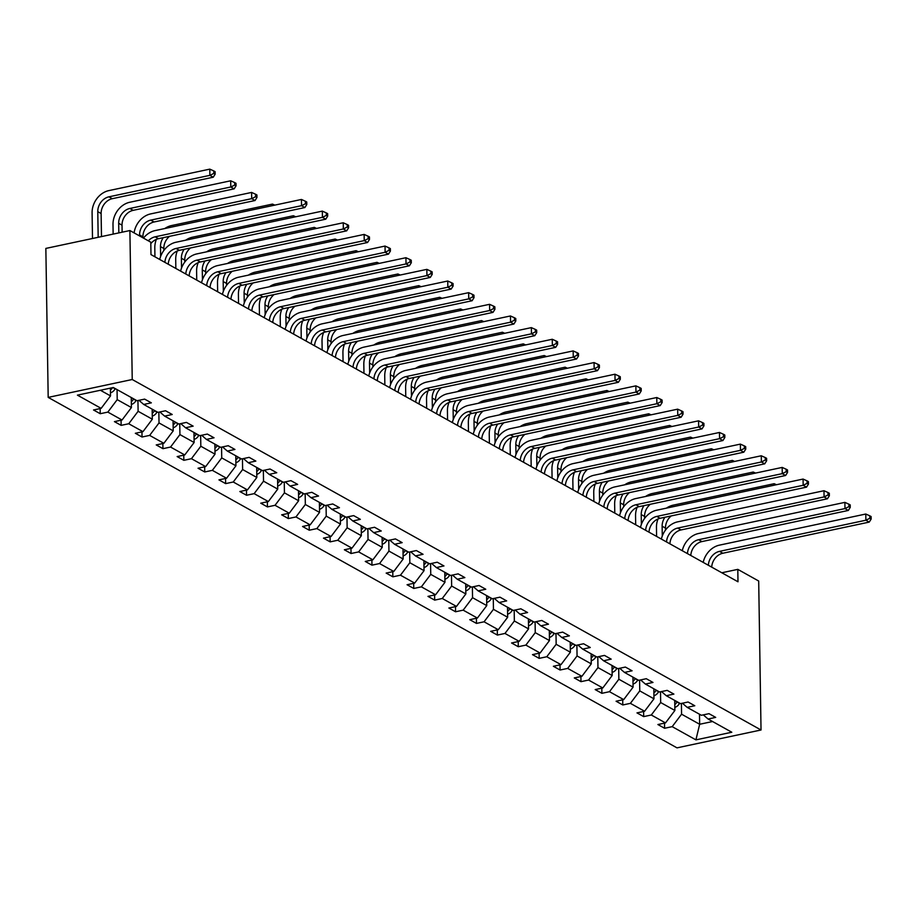 <?xml version="1.0" encoding="UTF-8"?>
<svg xmlns="http://www.w3.org/2000/svg" width="917" height="917" viewBox="0 0 917 917"><rect width="100%" height="100%" fill="white"/><g stroke="black" fill="none" stroke-linecap="round" stroke-linejoin="round"><path stroke-width="1.38" d="M48.188 397.393L676.998 747.859L761.03 729.989L132.231 379.512L48.188 397.393L45.85 248.415L129.893 230.545L132.231 379.512M681.4 703.431L681.572 714.194L699.66 724.27L695.911 739.87L672.195 726.654L664.584 728.27L664.504 723.123M699.499 714.228L699.66 724.27L712.589 721.519M681.572 714.194L672.195 726.654M660.504 691.785L660.676 702.537L674.878 710.457L665.501 722.917L657.89 724.533L664.584 728.27M665.501 722.917L651.299 714.996L643.688 716.613L643.608 711.477M639.596 680.139L639.768 690.891L653.97 698.811L644.594 711.26L636.983 712.887L643.688 716.613M644.594 711.26L630.392 703.35L622.781 704.967L622.7 699.82M618.7 668.482L618.86 679.245L633.074 687.154L623.698 699.614L616.086 701.23L622.781 704.967M623.698 699.614L609.496 691.693L601.884 693.321L601.804 688.174M597.792 656.836L597.964 667.587L612.166 675.508L602.79 687.968L595.179 689.584L601.884 693.321M602.79 687.968L588.588 680.047L580.977 681.663L580.897 676.528M576.896 645.178L577.057 655.942L591.27 663.862L581.894 676.31L574.283 677.938L580.977 681.663M581.894 676.31L567.692 668.401L560.081 670.018L560 664.871M555.989 633.532L556.16 644.296L570.363 652.205L560.986 664.665L553.375 666.281L560.081 670.018M560.986 664.665L546.784 656.744L539.173 658.372L539.093 653.225M535.092 621.886L535.253 632.638L549.455 640.559L540.09 653.019L532.479 654.635L539.173 658.372M540.09 653.019L525.877 645.098L518.277 646.714L518.197 641.579M514.185 610.229L514.357 620.992L528.559 628.902L519.182 641.361L511.571 642.977L518.277 646.714M519.182 641.361L504.98 633.452L497.369 635.068L497.289 629.922M493.289 598.583L493.449 609.335L507.651 617.256L498.275 629.715L490.675 631.332L497.369 635.068M498.275 629.715L484.073 621.795L476.473 623.411L476.393 618.276M472.381 586.937L472.553 597.689L486.755 605.61L477.379 618.058L469.768 619.686L476.473 623.411M477.379 618.058L463.177 610.149L455.566 611.765L455.485 606.618M451.485 575.28L451.645 586.043L465.847 593.952L456.471 606.412L448.872 608.028L455.566 611.765M456.471 606.412L442.269 598.492L434.669 600.119L434.589 594.973M430.577 563.634L430.749 574.386L444.951 582.306L435.575 594.766L427.964 596.382L434.669 600.119M435.575 594.766L421.373 586.846L413.762 588.462L413.682 583.327M409.681 551.977L409.842 562.74L424.044 570.661L414.667 583.109L407.068 584.737L413.762 588.462M414.667 583.109L400.465 575.2L392.866 576.816L392.774 571.669M388.774 540.331L388.946 551.094L403.148 559.003L393.771 571.463L386.16 573.079L392.866 576.816M393.771 571.463L379.569 563.542L371.958 565.17L371.878 560.023M367.866 528.685L368.038 539.437L382.24 547.357L372.864 559.817L365.264 561.433L371.958 565.17M372.864 559.817L358.662 551.896L351.051 553.513L350.97 548.377M346.97 517.028L347.142 527.791L361.344 535.7L351.968 548.16L344.356 549.776L351.051 553.513M351.968 548.16L337.765 540.251L330.154 541.867L330.074 536.72M326.062 505.382L326.234 516.133L340.436 524.054L331.06 536.514L323.46 538.13L330.154 541.867M331.06 536.514L316.858 528.593L309.247 530.209L309.167 525.074M305.166 493.736L305.338 504.488L319.54 512.408L310.164 524.856L302.553 526.484L309.247 530.209M310.164 524.856L295.962 516.947L288.351 518.563L288.27 513.417M284.259 482.078L284.43 492.842L298.633 500.751L289.256 513.211L281.645 514.827L288.351 518.563M289.256 513.211L275.054 505.29L267.443 506.918L267.363 501.771M263.362 470.432L263.534 481.184L277.736 489.105L268.36 501.565L260.749 503.181L267.443 506.918M268.36 501.565L254.158 493.644L246.547 495.26L246.467 490.125M242.455 458.775L242.627 469.538L256.829 477.459L247.452 489.907L239.841 491.535L246.547 495.26M247.452 489.907L233.25 481.998L225.639 483.614L225.559 478.468M221.559 447.129L221.731 457.892L235.933 465.802L226.556 478.261L218.945 479.878L225.639 483.614M226.556 478.261L212.354 470.341L204.743 471.968L204.663 466.822M200.651 435.483L200.823 446.235L215.025 454.156L205.649 466.615L198.038 468.232L204.743 471.968M205.649 466.615L191.447 458.695L183.836 460.311L183.755 455.176M179.755 423.826L179.927 434.589L194.129 442.498L184.753 454.958L177.141 456.574L183.836 460.311M184.753 454.958L170.551 447.049L162.939 448.665L162.859 443.519M158.847 412.18L159.019 422.932L173.221 430.852L163.845 443.312L156.234 444.928L162.939 448.665M163.845 443.312L149.643 435.392L142.032 437.008L141.952 431.873M137.951 400.534L138.112 411.286L152.325 419.207L142.949 431.666L135.338 433.282L142.032 437.008M142.949 431.666L128.747 423.746L121.136 425.362L121.055 420.227M117.055 389.599L117.216 399.64L131.418 407.549L122.041 420.009L114.43 421.625L121.136 425.362M122.041 420.009L107.839 412.1L100.228 413.716L100.148 408.569M100.389 390.252L110.521 395.903L101.145 408.363L93.534 409.979L100.228 413.716M101.145 408.363L77.429 395.147L113.307 387.513L137.023 400.729L144.634 399.113L151.339 402.838L143.728 404.454L157.93 412.375L165.541 410.759L172.236 414.495L164.624 416.112L178.826 424.021L186.438 422.405L193.143 426.141L185.532 427.758L199.734 435.678L207.345 434.062L214.039 437.787L206.428 439.415L220.63 447.324L228.241 445.708L234.947 449.445L227.336 451.061L241.538 458.981L249.149 457.354L255.843 461.091L248.232 462.707L262.434 470.627L270.045 469.011L276.751 472.736L269.139 474.364L283.342 482.273L290.953 480.657L297.647 484.394L290.036 486.01L304.249 493.931L311.849 492.303L318.554 496.04L310.943 497.656L325.145 505.576L332.756 503.96L339.45 507.697L331.839 509.313L346.053 517.222L353.653 515.606L360.358 519.343L352.747 520.959L366.949 528.88L374.56 527.264L381.254 530.989L373.655 532.617L387.857 540.526L395.456 538.909L402.162 542.646L394.551 544.262L408.753 552.183L416.364 550.555L423.058 554.292L415.458 555.908L429.66 563.829L437.26 562.213L443.966 565.938L436.354 567.566L450.556 575.475L458.168 573.859L464.862 577.595L457.262 579.212L471.464 587.132L479.064 585.505L485.769 589.241L478.158 590.857L492.36 598.778L499.971 597.162L506.665 600.899L499.066 602.515L513.268 610.424L520.879 608.808L527.573 612.545L519.962 614.161L534.164 622.081L541.775 620.465L548.469 624.19L540.87 625.818L555.072 633.727L562.683 632.111L569.377 635.848L561.766 637.464L575.968 645.385L583.579 643.757L590.284 647.494L582.673 649.11L596.875 657.031L604.486 655.414L611.181 659.14L603.569 660.767L617.771 668.676L625.383 667.06L632.088 670.797L624.477 672.413L638.679 680.334L646.29 678.706L652.984 682.443L645.373 684.059L659.575 691.98L667.186 690.363L673.892 694.1L666.281 695.716L680.483 703.626L688.094 702.009L694.788 705.746L687.177 707.362L701.379 715.283L708.99 713.667L715.696 717.392L708.084 719.02L731.8 732.236L695.911 739.87M129.893 230.545L150.789 242.191L150.984 254.605L737.99 581.779L737.795 569.365L721.817 572.77M682.397 703.224L687.177 707.362M674.717 700.416L674.878 710.457M660.676 702.537L651.299 714.996M661.489 691.567L666.281 695.716M653.81 688.77L653.97 698.811M639.768 690.891L630.392 703.35M640.593 679.921L645.373 684.059M632.913 677.113L633.074 687.154M618.86 679.245L609.496 691.693M619.686 668.275L624.477 672.413M612.006 665.467L612.166 675.508M597.964 667.587L588.588 680.047M598.79 656.618L603.569 660.767M591.11 653.821L591.27 663.862M577.057 655.942L567.692 668.401M577.882 644.972L582.673 649.11M570.202 642.164L570.363 652.205M556.16 644.296L546.784 656.744M556.986 633.326L561.766 637.464M549.306 630.518L549.455 640.559M535.253 632.638L525.877 645.098M536.078 621.669L540.87 625.818M528.398 618.86L528.559 628.902M514.357 620.992L504.98 633.452M515.182 610.023L519.962 614.161M507.502 607.214L507.651 617.256M493.449 609.335L484.073 621.795M494.274 598.377L499.066 602.515M486.595 595.569L486.755 605.61M472.553 597.689L463.177 610.149M473.378 586.72L478.158 590.857M465.698 583.911L465.847 593.952M451.645 586.043L442.269 598.492M452.471 575.074L457.262 579.212M444.791 572.265L444.951 582.306M430.749 574.386L421.373 586.846M431.575 563.416L436.354 567.566M423.895 560.619L424.044 570.661M409.842 562.74L400.465 575.2M410.667 551.77L415.458 555.908M402.987 548.962L403.148 559.003M388.946 551.094L379.569 563.542M389.771 540.124L394.551 544.262M382.091 537.316L382.24 547.357M368.038 539.437L358.662 551.896M368.863 528.467L373.655 532.617M361.183 525.659L361.344 535.7M347.142 527.791L337.765 540.251M347.967 516.821L352.747 520.959M340.276 514.013L340.436 524.054M326.234 516.133L316.858 528.593M327.06 505.175L331.839 509.313M319.38 502.367L319.54 512.408M305.338 504.488L295.962 516.947M306.163 493.518L310.943 497.656M298.472 490.71L298.633 500.751M284.43 492.842L275.054 505.29M285.256 481.872L290.036 486.01M277.576 479.064L277.736 489.105M263.534 481.184L254.158 493.644M264.348 470.215L269.139 474.364M256.668 467.418L256.829 477.459M242.627 469.538L233.25 481.998M243.452 458.569L248.232 462.707M235.772 455.76L235.933 465.802M221.731 457.892L212.354 470.341M222.544 446.923L227.336 451.061M214.865 444.115L215.025 454.156M200.823 446.235L191.447 458.695M201.648 435.266L206.428 439.415M193.968 432.457L194.129 442.498M179.927 434.589L170.551 447.049M180.741 423.62L185.532 427.758M173.061 420.811L173.221 430.852M159.019 422.932L149.643 435.392M159.845 411.974L164.624 416.112M152.165 409.165L152.325 419.207M138.112 411.286L128.747 423.746M138.937 400.316L143.728 404.454M131.257 397.508L131.418 407.549M117.216 399.64L107.839 412.1M737.795 569.365L758.691 581.023L761.03 729.989M110.395 388.132L110.521 395.903M703.293 714.87L708.084 719.02M148.302 240.804A13.182 10.729 119.1 0 1 155.145 236.815L301.521 205.672L301.429 199.459L155.042 230.603A19.784 16.093 -60.9 0 0 143.476 238.111M150.812 243.647A13.182 10.729 119.1 0 1 158.492 238.684L304.88 207.54L301.521 205.672L305.453 203.746L306.794 204.491L306.759 202.004L305.418 201.259L305.453 203.746M305.418 201.259L301.429 199.459M304.88 207.54L306.794 204.491M110.464 392.797A6.992 5.685 -60.9 0 0 115.141 388.831L115.267 388.602M101.489 236.586L101.122 213.523A13.182 10.729 119.1 0 1 112.287 198.691L213.248 177.21L209.89 175.342L209.798 169.141L108.836 190.61A19.784 16.093 -60.9 0 0 92.09 212.859L92.502 238.5M110.43 390.08A6.992 5.685 -60.9 0 0 112.447 387.696M98.176 237.285L97.775 211.655A13.182 10.729 119.1 0 1 108.94 196.823L209.89 175.342L213.821 173.416L215.163 174.161L215.117 171.674L213.787 170.929L213.821 173.416M213.787 170.929L209.798 169.141M213.248 177.21L215.163 174.161M164.9 262.365A13.182 10.729 119.1 0 1 176.041 248.461L322.429 217.318L322.325 211.116L175.949 242.26A19.784 16.093 -60.9 0 0 159.73 259.477M168.247 264.234A13.182 10.729 119.1 0 1 179.388 250.33L325.776 219.186L322.429 217.318L326.36 215.392L327.69 216.137L327.656 213.661L326.314 212.904L326.36 215.392M326.314 212.904L322.325 211.116M325.776 219.186L327.69 216.137M185.796 274.011A13.182 10.729 119.1 0 1 196.949 260.119L343.325 228.975L343.233 222.762L196.846 253.906A19.784 16.093 -60.9 0 0 180.626 271.123M189.154 275.879A13.182 10.729 119.1 0 1 200.296 261.975L346.683 230.843L343.325 228.975L347.256 227.038L348.598 227.783L348.563 225.307L347.222 224.562L347.256 227.038M347.222 224.562L343.233 222.762M346.683 230.843L348.598 227.783M131.372 404.443A6.992 5.685 -60.9 0 0 136.048 400.477L136.163 400.248M122.133 232.196L122.03 225.169A13.182 10.729 119.1 0 1 133.183 210.337L234.144 188.856L230.797 186.988L230.694 180.787L129.744 202.267A19.784 16.093 -60.9 0 0 112.997 224.505L113.146 234.099M131.326 401.726A6.992 5.685 -60.9 0 0 133.504 399.055L133.618 398.826M132.014 397.932L131.888 398.161A6.992 5.685 119.1 0 1 131.291 399.159M118.832 232.895L118.671 223.301A13.182 10.729 119.1 0 1 129.836 208.468L230.797 186.988L234.729 185.062L236.059 185.807L236.024 183.331L234.683 182.575L234.729 185.062M234.683 182.575L230.694 180.787M234.144 188.856L236.059 185.807M152.268 416.089A6.992 5.685 -60.9 0 0 156.945 412.123L157.071 411.893M152.233 413.384A6.992 5.685 -60.9 0 0 154.4 410.713L154.526 410.472M152.91 409.578L152.795 409.807A6.992 5.685 119.1 0 1 152.188 410.805M139.59 235.956L139.579 234.947A13.182 10.729 119.1 0 1 150.743 220.126L251.694 198.645L251.602 192.432L150.64 213.913A19.784 16.093 -60.9 0 0 134.1 232.895M142.937 237.824L142.926 236.815A13.182 10.729 119.1 0 1 154.09 221.983L255.052 200.514L251.694 198.645L255.625 196.708L256.966 197.464L256.932 194.977L255.591 194.232L255.625 196.708M255.591 194.232L251.602 192.432M255.052 200.514L256.966 197.464M206.703 285.657A13.182 10.729 119.1 0 1 217.845 271.764L364.232 240.621L364.129 234.42L217.753 265.552A19.784 16.093 -60.9 0 0 201.534 282.78M210.05 287.525A13.182 10.729 119.1 0 1 221.192 273.633L367.579 242.489L364.232 240.621L368.164 238.695L369.494 239.44L369.459 236.953L368.118 236.208L368.164 238.695M368.118 236.208L364.129 234.42M367.579 242.489L369.494 239.44M173.175 427.746A6.992 5.685 -60.9 0 0 177.852 423.78L177.967 423.551M156.371 239.348A19.784 16.093 -60.9 0 0 154.801 247.808L154.939 256.817M173.13 425.029A6.992 5.685 -60.9 0 0 175.307 422.359L175.422 422.129M173.817 421.235L173.691 421.465A6.992 5.685 119.1 0 1 173.095 422.462M160.635 256.405L160.475 246.604A13.182 10.729 119.1 0 1 163.272 237.663M163.856 250.444L163.834 248.473A13.182 10.729 119.1 0 1 169.553 236.322M272.521 205.614L272.498 204.09L171.548 225.559A19.784 16.093 -60.9 0 0 164.808 228.528M274.813 205.121L272.498 204.09M227.599 297.314A13.182 10.729 119.1 0 1 238.752 283.41L385.129 252.267L385.037 246.065L238.649 277.209A19.784 16.093 -60.9 0 0 222.43 294.426M230.958 299.183A13.182 10.729 119.1 0 1 242.099 285.279L388.487 254.135L385.129 252.267L389.06 250.341L390.401 251.086L390.367 248.61L389.026 247.854L389.06 250.341M389.026 247.854L385.037 246.065M388.487 254.135L390.401 251.086M194.072 439.392A6.992 5.685 -60.9 0 0 198.748 435.426L198.874 435.197M177.268 251.006A19.784 16.093 -60.9 0 0 175.709 259.454L175.846 268.463M194.037 436.675A6.992 5.685 -60.9 0 0 196.204 434.005L196.33 433.775M194.713 432.881L194.599 433.111A6.992 5.685 119.1 0 1 193.991 434.108M181.532 268.051L181.383 258.25A13.182 10.729 119.1 0 1 184.179 249.309M184.764 262.09L184.73 260.119A13.182 10.729 119.1 0 1 190.461 247.98M293.429 217.26L293.406 215.736L192.444 237.216A19.784 16.093 -60.9 0 0 185.715 240.174M295.71 216.779L293.406 215.736M248.507 308.96A13.182 10.729 119.1 0 1 259.649 295.068L406.036 263.924L405.933 257.711L259.557 288.855A19.784 16.093 -60.9 0 0 243.337 306.083M251.854 310.829A13.182 10.729 119.1 0 1 262.996 296.936L409.383 265.792L406.036 263.924L409.968 261.987L411.309 262.743L411.263 260.256L409.922 259.511L409.968 261.987M409.922 259.511L405.933 257.711M409.383 265.792L411.309 262.743M214.979 451.049A6.992 5.685 -60.9 0 0 219.656 447.083L219.771 446.843M198.175 262.652A19.784 16.093 -60.9 0 0 196.605 271.111L196.742 280.109M214.933 448.333A6.992 5.685 -60.9 0 0 217.111 445.662L217.226 445.433M215.621 444.527L215.506 444.768A6.992 5.685 119.1 0 1 214.899 445.765M202.439 279.708L202.279 269.896A13.182 10.729 119.1 0 1 205.076 260.967M205.66 273.736L205.637 271.764A13.182 10.729 119.1 0 1 211.369 259.626M314.325 228.918L314.302 227.382L213.352 248.862A19.784 16.093 -60.9 0 0 206.612 251.831M316.617 228.425L314.302 227.382M269.403 320.606A13.182 10.729 119.1 0 1 280.556 306.714L426.932 275.57L426.841 269.369L280.453 300.512A19.784 16.093 -60.9 0 0 264.234 317.729M272.762 322.475A13.182 10.729 119.1 0 1 283.903 308.582L430.291 277.438L426.932 275.57L430.864 273.644L432.205 274.389L432.171 271.902L430.83 271.157L430.864 273.644M430.83 271.157L426.841 269.369M430.291 277.438L432.205 274.389M235.875 462.695A6.992 5.685 -60.9 0 0 240.552 458.729L240.678 458.5M219.071 274.298A19.784 16.093 -60.9 0 0 217.512 282.757L217.65 291.766M235.841 459.979A6.992 5.685 -60.9 0 0 238.007 457.308L238.133 457.079M236.517 456.185L236.403 456.414A6.992 5.685 119.1 0 1 235.795 457.411M223.335 291.354L223.186 281.553A13.182 10.729 119.1 0 1 225.983 272.613M226.568 285.393L226.533 283.422A13.182 10.729 119.1 0 1 232.265 271.272M335.232 240.563L335.209 239.039L234.248 260.52A19.784 16.093 -60.9 0 0 227.519 263.477M337.525 240.082L335.209 239.039M290.311 332.263A13.182 10.729 119.1 0 1 301.452 318.359L447.84 287.227L447.737 281.015L301.361 312.158A19.784 16.093 -60.9 0 0 285.141 329.375M293.658 334.132A13.182 10.729 119.1 0 1 304.799 320.228L451.187 289.084L447.84 287.227L451.772 285.29L453.113 286.035L453.067 283.559L451.726 282.814L451.772 285.29M451.726 282.814L447.737 281.015M451.187 289.084L453.113 286.035M256.783 474.341A6.992 5.685 -60.9 0 0 261.46 470.375L261.574 470.146M239.979 285.955A19.784 16.093 -60.9 0 0 238.409 294.414L238.546 303.412M256.737 471.625A6.992 5.685 -60.9 0 0 258.915 468.954L259.03 468.725M257.425 467.83L257.31 468.06A6.992 5.685 119.1 0 1 256.703 469.057M244.243 303L244.082 293.199A13.182 10.729 119.1 0 1 246.879 284.259M247.464 297.039L247.441 295.068A13.182 10.729 119.1 0 1 253.172 282.929M356.14 252.209L356.105 250.685L255.155 272.166A19.784 16.093 -60.9 0 0 248.427 275.123M358.421 251.728L356.105 250.685M311.218 343.909A13.182 10.729 119.1 0 1 322.36 330.017L468.736 298.873L468.644 292.661L322.257 323.804A19.784 16.093 -60.9 0 0 306.037 341.032M314.565 345.778A13.182 10.729 119.1 0 1 325.707 331.885L472.095 300.742L468.736 298.873L472.668 296.948L474.009 297.693L473.974 295.205L472.633 294.46L472.668 296.948M472.633 294.46L468.644 292.661M472.095 300.742L474.009 297.693M277.679 485.999A6.992 5.685 -60.9 0 0 282.356 482.033L282.482 481.792M260.875 297.601A19.784 16.093 -60.9 0 0 259.316 306.06L259.454 315.058M277.645 483.282A6.992 5.685 -60.9 0 0 279.811 480.611L279.937 480.382M278.332 479.488L278.206 479.717A6.992 5.685 119.1 0 1 277.599 480.714M265.139 314.657L264.99 304.857A13.182 10.729 119.1 0 1 267.787 295.916M268.372 308.697L268.337 306.714A13.182 10.729 119.1 0 1 274.068 294.575M377.036 263.867L377.013 262.342L276.051 283.811A19.784 16.093 -60.9 0 0 269.323 286.78M379.329 263.374L377.013 262.342M332.114 355.567A13.182 10.729 119.1 0 1 343.256 341.663L489.644 310.519L489.552 304.318L343.164 335.462A19.784 16.093 -60.9 0 0 326.945 352.678M335.462 357.424A13.182 10.729 119.1 0 1 346.615 343.531L492.991 312.388L489.644 310.519L493.575 308.593L494.916 309.338L494.871 306.851L493.529 306.106L493.575 308.593M493.529 306.106L489.552 304.318M492.991 312.388L494.916 309.338M298.587 497.644A6.992 5.685 -60.9 0 0 303.263 493.678L303.378 493.449M281.783 309.247A19.784 16.093 -60.9 0 0 280.212 317.706L280.35 326.716M298.541 494.928A6.992 5.685 -60.9 0 0 300.719 492.257L300.833 492.028M299.229 491.134L299.114 491.363A6.992 5.685 119.1 0 1 298.506 492.36M286.047 326.303L285.898 316.503A13.182 10.729 119.1 0 1 288.683 307.562M289.268 320.342L289.245 318.371A13.182 10.729 119.1 0 1 294.976 306.221M397.944 275.513L397.909 273.988L296.959 295.469A19.784 16.093 -60.9 0 0 290.231 298.426M400.225 275.031L397.909 273.988M353.022 367.213A13.182 10.729 119.1 0 1 364.164 353.32L510.551 322.176L510.448 315.964L364.06 347.107A19.784 16.093 -60.9 0 0 347.841 364.324M356.369 369.081A13.182 10.729 119.1 0 1 367.511 355.177L513.898 324.045L510.551 322.176L514.471 320.239L515.812 320.984L515.778 318.508L514.437 317.763L514.471 320.239M514.437 317.763L510.448 315.964M513.898 324.045L515.812 320.984M319.483 509.29A6.992 5.685 -60.9 0 0 324.171 505.324L324.286 505.095M302.679 320.904A19.784 16.093 -60.9 0 0 301.12 329.363L301.257 338.362M319.448 506.585A6.992 5.685 -60.9 0 0 321.615 503.914L321.741 503.674M320.136 502.78L320.01 503.009A6.992 5.685 119.1 0 1 319.403 504.006M306.943 337.96L306.794 328.148A13.182 10.729 119.1 0 1 309.591 319.219M310.175 331.988L310.141 330.017A13.182 10.729 119.1 0 1 315.872 317.878M418.84 287.159L418.817 285.634L317.855 307.115A19.784 16.093 -60.9 0 0 311.127 310.084M421.132 286.677L418.817 285.634M373.918 378.859A13.182 10.729 119.1 0 1 385.06 364.966L531.447 333.822L531.356 327.621L384.968 358.753A19.784 16.093 -60.9 0 0 368.749 375.981M377.265 380.727A13.182 10.729 119.1 0 1 388.418 366.834L534.794 335.691L531.447 333.822L535.379 331.897L536.72 332.642L536.674 330.154L535.333 329.409L535.379 331.897M535.333 329.409L531.356 327.621M534.794 335.691L536.72 332.642M340.39 520.948A6.992 5.685 -60.9 0 0 345.067 516.982L345.182 516.752M323.586 332.55A19.784 16.093 -60.9 0 0 322.016 341.009L322.165 350.019M340.345 518.231A6.992 5.685 -60.9 0 0 342.522 515.56L342.637 515.331M341.032 514.437L340.918 514.666A6.992 5.685 119.1 0 1 340.31 515.663M327.85 349.606L327.701 339.806A13.182 10.729 119.1 0 1 330.487 330.865M331.083 343.646L331.048 341.674A13.182 10.729 119.1 0 1 336.78 329.524M439.747 298.816L439.724 297.291L338.763 318.761A19.784 16.093 -60.9 0 0 332.034 321.729M442.028 298.323L439.724 297.291M394.826 390.516A13.182 10.729 119.1 0 1 405.967 376.612L552.355 345.468L552.252 339.267L405.864 370.411A19.784 16.093 -60.9 0 0 389.645 387.627M398.173 392.384A13.182 10.729 119.1 0 1 409.314 378.48L555.702 347.337L552.355 345.468L556.275 343.543L557.616 344.288L557.582 341.812L556.241 341.055L556.275 343.543M556.241 341.055L552.252 339.267M555.702 347.337L557.616 344.288M361.298 532.594A6.992 5.685 -60.9 0 0 365.975 528.628L366.089 528.398M344.483 344.207A19.784 16.093 -60.9 0 0 342.924 352.655L343.061 361.665M361.252 529.877A6.992 5.685 -60.9 0 0 363.419 527.206L363.545 526.977M361.94 526.083L361.814 526.312A6.992 5.685 119.1 0 1 361.206 527.309M348.758 361.252L348.598 351.452A13.182 10.729 119.1 0 1 351.394 342.511M351.979 355.292L351.945 353.32A13.182 10.729 119.1 0 1 357.676 341.181M460.643 310.462L460.621 308.937L359.659 330.418A19.784 16.093 -60.9 0 0 352.93 333.375M462.936 309.98L460.621 308.937M415.722 402.162A13.182 10.729 119.1 0 1 426.863 388.269L573.251 357.126L573.159 350.913L426.772 382.057A19.784 16.093 -60.9 0 0 410.552 399.285M419.069 404.03A13.182 10.729 119.1 0 1 430.222 390.138L576.598 358.994L573.251 357.126L577.183 355.188L578.524 355.945L578.478 353.458L577.137 352.713L577.183 355.188M577.137 352.713L573.159 350.913M576.598 358.994L578.524 355.945M382.194 544.251A6.992 5.685 -60.9 0 0 386.871 540.273L386.997 540.044M365.39 355.853A19.784 16.093 -60.9 0 0 363.82 364.313L363.969 373.311M382.148 541.534A6.992 5.685 -60.9 0 0 384.326 538.864L384.441 538.634M382.836 537.729L382.721 537.97A6.992 5.685 119.1 0 1 382.114 538.967M369.654 372.91L369.505 363.098A13.182 10.729 119.1 0 1 372.291 354.168M372.887 366.938L372.852 364.966A13.182 10.729 119.1 0 1 378.583 352.827M481.551 322.119L481.528 320.583L380.566 342.064A19.784 16.093 -60.9 0 0 373.838 345.033M483.832 321.626L481.528 320.583M436.63 413.808A13.182 10.729 119.1 0 1 447.771 399.915L594.159 368.772L594.056 362.57L447.668 393.714A19.784 16.093 -60.9 0 0 431.448 410.931M439.977 415.676A13.182 10.729 119.1 0 1 451.118 401.784L597.506 370.64L594.159 368.772L598.079 366.846L599.42 367.591L599.386 365.104L598.044 364.358L598.079 366.846M598.044 364.358L594.056 362.57M597.506 370.64L599.42 367.591M403.102 555.897A6.992 5.685 -60.9 0 0 407.778 551.931L407.893 551.702M386.298 367.499A19.784 16.093 -60.9 0 0 384.727 375.959L384.865 384.968M403.056 553.18A6.992 5.685 -60.9 0 0 405.222 550.509L405.348 550.28M403.744 549.386L403.618 549.615A6.992 5.685 119.1 0 1 403.01 550.613M390.562 384.555L390.401 374.755A13.182 10.729 119.1 0 1 393.198 365.814M393.783 378.595L393.748 376.623A13.182 10.729 119.1 0 1 399.48 364.473M502.447 333.765L502.424 332.241L401.463 353.721A19.784 16.093 -60.9 0 0 394.734 356.679M504.74 333.284L502.424 332.241M457.526 425.465A13.182 10.729 119.1 0 1 468.667 411.561L615.055 380.429L614.963 374.216L468.576 405.36A19.784 16.093 -60.9 0 0 452.356 422.577M460.873 427.333A13.182 10.729 119.1 0 1 472.026 413.429L618.402 382.286L615.055 380.429L618.986 378.492L620.328 379.237L620.282 376.761L618.941 376.016L618.986 378.492M618.941 376.016L614.963 374.216M618.402 382.286L620.328 379.237M423.998 567.543A6.992 5.685 -60.9 0 0 428.675 563.577L428.801 563.347M407.194 379.157A19.784 16.093 -60.9 0 0 405.623 387.616L405.772 396.614M423.952 564.826A6.992 5.685 -60.9 0 0 426.13 562.155L426.245 561.926M424.64 561.032L424.525 561.261A6.992 5.685 119.1 0 1 423.918 562.259M411.458 396.201L411.309 386.401A13.182 10.729 119.1 0 1 414.094 377.46M414.69 390.241L414.656 388.269A13.182 10.729 119.1 0 1 420.387 376.13M523.355 345.411L523.332 343.886L422.37 365.367A19.784 16.093 -60.9 0 0 415.642 368.325M525.636 344.93L523.332 343.886M478.433 437.111A13.182 10.729 119.1 0 1 489.575 423.218L635.962 392.075L635.859 385.862L489.472 417.006A19.784 16.093 -60.9 0 0 473.252 434.234M481.78 438.979A13.182 10.729 119.1 0 1 492.922 425.087L639.309 393.943L635.962 392.075L639.883 390.149L641.224 390.894L641.189 388.407L639.848 387.662L639.883 390.149M639.848 387.662L635.859 385.862M639.309 393.943L641.224 390.894M444.905 579.2A6.992 5.685 -60.9 0 0 449.582 575.234L449.697 574.993M428.101 390.802A19.784 16.093 -60.9 0 0 426.531 399.262L426.669 408.26M444.86 576.484A6.992 5.685 -60.9 0 0 447.038 573.813L447.152 573.583M445.547 572.678L445.421 572.919A6.992 5.685 119.1 0 1 444.814 573.916M432.365 407.859L432.205 398.058A13.182 10.729 119.1 0 1 435.002 389.117M435.586 401.898L435.552 399.915A13.182 10.729 119.1 0 1 441.283 387.776M544.251 357.068L544.228 355.544L443.266 377.013A19.784 16.093 -60.9 0 0 436.538 379.982M546.543 356.575L544.228 355.544M499.329 448.768A13.182 10.729 119.1 0 1 510.471 434.864L656.859 403.721L656.767 397.519L510.379 428.663A19.784 16.093 -60.9 0 0 494.16 445.88M502.676 450.625A13.182 10.729 119.1 0 1 513.829 436.733L660.206 405.589L656.859 403.721L660.79 401.795L662.131 402.54L662.085 400.053L660.744 399.308L660.79 401.795M660.744 399.308L656.767 397.519M660.206 405.589L662.131 402.54M465.802 590.846A6.992 5.685 -60.9 0 0 470.478 586.88L470.604 586.651M448.998 402.448A19.784 16.093 -60.9 0 0 447.427 410.908L447.576 419.917M465.756 588.129A6.992 5.685 -60.9 0 0 467.934 585.459L468.06 585.229M466.444 584.335L466.329 584.565A6.992 5.685 119.1 0 1 465.721 585.562M453.262 419.505L453.113 409.704A13.182 10.729 119.1 0 1 455.898 400.763M456.494 413.544L456.46 411.573A13.182 10.729 119.1 0 1 462.191 399.422M565.159 368.714L565.136 367.19L464.174 388.67A19.784 16.093 -60.9 0 0 457.445 391.628M567.44 368.233L565.136 367.19M520.237 460.414A13.182 10.729 119.1 0 1 531.379 446.522L677.766 415.378L677.663 409.165L531.275 440.309A19.784 16.093 -60.9 0 0 515.056 457.526M523.584 462.283A13.182 10.729 119.1 0 1 534.726 448.379L681.113 417.246L677.766 415.378L681.686 413.441L683.027 414.186L682.993 411.71L681.652 410.965L681.686 413.441M681.652 410.965L677.663 409.165M681.113 417.246L683.027 414.186M486.709 602.492A6.992 5.685 -60.9 0 0 491.386 598.526L491.501 598.297M469.905 414.106A19.784 16.093 -60.9 0 0 468.335 422.565L468.472 431.563M486.663 599.787A6.992 5.685 -60.9 0 0 488.841 597.116L488.956 596.875M487.351 595.981L487.225 596.21A6.992 5.685 119.1 0 1 486.618 597.208M474.169 431.15L474.009 421.35A13.182 10.729 119.1 0 1 476.806 412.409M477.39 425.19L477.356 423.218A13.182 10.729 119.1 0 1 483.087 411.08M586.055 380.36L586.032 378.836L485.07 400.316A19.784 16.093 -60.9 0 0 478.342 403.285M588.347 379.879L586.032 378.836M541.133 472.06A13.182 10.729 119.1 0 1 552.286 458.168L698.662 427.024L698.571 420.823L552.183 451.955A19.784 16.093 -60.9 0 0 535.964 469.183M544.48 473.929A13.182 10.729 119.1 0 1 555.633 460.036L702.009 428.892L698.662 427.024L702.594 425.098L703.935 425.843L703.889 423.356L702.56 422.611L702.594 425.098M702.56 422.611L698.571 420.823M702.009 428.892L703.935 425.843M507.605 614.149A6.992 5.685 -60.9 0 0 512.282 610.183L512.408 609.954M490.801 425.752A19.784 16.093 -60.9 0 0 489.231 434.211L489.38 443.209M507.56 611.433A6.992 5.685 -60.9 0 0 509.737 608.762L509.863 608.533M508.247 607.639L508.133 607.868A6.992 5.685 119.1 0 1 507.525 608.865M495.065 442.808L494.916 433.007A13.182 10.729 119.1 0 1 497.713 424.067M498.298 436.847L498.263 434.876A13.182 10.729 119.1 0 1 503.995 422.726M606.962 392.017L606.939 390.493L505.978 411.962A19.784 16.093 -60.9 0 0 499.249 414.931M609.243 391.525L606.939 390.493M562.041 483.717A13.182 10.729 119.1 0 1 573.182 469.813L719.57 438.67L719.467 432.469L573.091 463.612A19.784 16.093 -60.9 0 0 556.871 480.829M565.388 485.586A13.182 10.729 119.1 0 1 576.529 471.682L722.917 440.538L719.57 438.67L723.49 436.744L724.831 437.489L724.797 435.013L723.456 434.257L723.49 436.744M723.456 434.257L719.467 432.469M722.917 440.538L724.831 437.489M528.513 625.795A6.992 5.685 -60.9 0 0 533.19 621.829L533.304 621.6M511.709 437.409A19.784 16.093 -60.9 0 0 510.139 445.857L510.276 454.866M528.467 623.079A6.992 5.685 -60.9 0 0 530.645 620.408L530.76 620.179M529.155 619.284L529.029 619.514A6.992 5.685 119.1 0 1 528.421 620.511M515.973 454.454L515.812 444.653A13.182 10.729 119.1 0 1 518.609 435.713M519.194 448.493L519.16 446.522A13.182 10.729 119.1 0 1 524.891 434.383M627.858 403.663L627.836 402.139L526.874 423.62A19.784 16.093 -60.9 0 0 520.145 426.577M630.151 403.182L627.836 402.139M582.937 495.363A13.182 10.729 119.1 0 1 594.09 481.471L740.466 450.327L740.374 444.115L593.987 475.258A19.784 16.093 -60.9 0 0 577.767 492.486M586.295 497.232A13.182 10.729 119.1 0 1 597.437 483.339L743.813 452.196L740.466 450.327L744.398 448.39L745.739 449.147L745.693 446.659L744.363 445.914L744.398 448.39M744.363 445.914L740.374 444.115M743.813 452.196L745.739 449.147M549.409 637.453A6.992 5.685 -60.9 0 0 554.086 633.475L554.212 633.246M532.605 449.055A19.784 16.093 -60.9 0 0 531.035 457.514L531.184 466.512M549.363 634.736A6.992 5.685 -60.9 0 0 551.541 632.065L551.667 631.836M550.051 630.93L549.936 631.16A6.992 5.685 119.1 0 1 549.329 632.168M536.869 466.111L536.72 456.299A13.182 10.729 119.1 0 1 539.517 447.37M540.102 460.139L540.067 458.168A13.182 10.729 119.1 0 1 545.798 446.029M648.766 415.321L648.743 413.785L547.781 435.266A19.784 16.093 -60.9 0 0 541.053 438.234M651.047 414.828L648.743 413.785M603.844 507.009A13.182 10.729 119.1 0 1 614.986 493.117L761.374 461.973L761.27 455.772L614.894 486.904A19.784 16.093 -60.9 0 0 598.675 504.132M607.192 508.878A13.182 10.729 119.1 0 1 618.333 494.985L764.721 463.842L761.374 461.973L765.305 460.047L766.635 460.793L766.601 458.305L765.259 457.56L765.305 460.047M765.259 457.56L761.27 455.772M764.721 463.842L766.635 460.793M570.317 649.098A6.992 5.685 -60.9 0 0 574.993 645.132L575.108 644.903M553.513 460.701A19.784 16.093 -60.9 0 0 551.942 469.16L552.08 478.17M570.271 646.382A6.992 5.685 -60.9 0 0 572.449 643.711L572.563 643.482M570.959 642.588L570.832 642.817A6.992 5.685 119.1 0 1 570.225 643.814M557.777 477.757L557.616 467.957A13.182 10.729 119.1 0 1 560.413 459.016M560.998 471.797L560.975 469.825A13.182 10.729 119.1 0 1 566.695 457.675M669.662 426.967L669.639 425.442L568.689 446.923A19.784 16.093 -60.9 0 0 561.949 449.88M671.955 426.474L669.639 425.442M624.741 518.667A13.182 10.729 119.1 0 1 635.894 504.763L782.27 473.63L782.178 467.418L635.79 498.561A19.784 16.093 -60.9 0 0 619.571 515.778M628.099 520.535A13.182 10.729 119.1 0 1 639.241 506.631L785.628 475.487L782.27 473.63L786.201 471.693L787.543 472.438L787.508 469.962L786.167 469.217L786.201 471.693M786.167 469.217L782.178 467.418M785.628 475.487L787.543 472.438M591.213 660.744A6.992 5.685 -60.9 0 0 595.89 656.778L596.016 656.549M574.409 472.358A19.784 16.093 -60.9 0 0 572.838 480.817L572.987 489.816M591.178 658.028A6.992 5.685 -60.9 0 0 593.345 655.357L593.471 655.128M591.855 654.234L591.74 654.463A6.992 5.685 119.1 0 1 591.133 655.46M578.673 489.403L578.524 479.602A13.182 10.729 119.1 0 1 581.321 470.662M581.905 483.442L581.871 481.471A13.182 10.729 119.1 0 1 587.602 469.332M690.57 438.613L690.547 437.088L589.585 458.569A19.784 16.093 -60.9 0 0 582.857 461.526M692.851 438.131L690.547 437.088M645.648 530.313A13.182 10.729 119.1 0 1 656.79 516.42L803.177 485.276L803.074 479.064L656.698 510.207A19.784 16.093 -60.9 0 0 640.479 527.435M648.995 532.181A13.182 10.729 119.1 0 1 660.137 518.288L806.524 487.145L803.177 485.276L807.109 483.351L808.439 484.096L808.404 481.608L807.063 480.863L807.109 483.351M807.063 480.863L803.074 479.064M806.524 487.145L808.439 484.096M612.12 672.402A6.992 5.685 -60.9 0 0 616.797 668.436L616.912 668.195M595.316 484.004A19.784 16.093 -60.9 0 0 593.746 492.463L593.884 501.461M612.075 669.685A6.992 5.685 -60.9 0 0 614.252 667.014L614.367 666.785M612.762 665.88L612.636 666.12A6.992 5.685 119.1 0 1 612.04 667.117M599.58 501.06L599.42 491.26A13.182 10.729 119.1 0 1 602.217 482.319M602.801 495.088L602.778 493.117A13.182 10.729 119.1 0 1 608.498 480.978M711.466 450.27L711.443 448.745L610.493 470.215A19.784 16.093 -60.9 0 0 603.753 473.183M713.758 449.777L711.443 448.745M666.544 541.97A13.182 10.729 119.1 0 1 677.697 528.066L824.074 496.922L823.982 490.721L677.594 521.865A19.784 16.093 -60.9 0 0 661.375 539.081M669.903 543.827A13.182 10.729 119.1 0 1 681.044 529.934L827.432 498.791L824.074 496.922L828.005 494.997L829.346 495.742L829.312 493.254L827.971 492.509L828.005 494.997M827.971 492.509L823.982 490.721M827.432 498.791L829.346 495.742M633.017 684.048A6.992 5.685 -60.9 0 0 637.693 680.082L637.819 679.852M616.213 495.65A19.784 16.093 -60.9 0 0 614.642 504.109L614.791 513.119M632.982 681.331A6.992 5.685 -60.9 0 0 635.149 678.66L635.275 678.431M633.658 677.537L633.544 677.766A6.992 5.685 119.1 0 1 632.936 678.763M620.477 512.706L620.328 502.906A13.182 10.729 119.1 0 1 623.124 493.965M623.709 506.746L623.675 504.774A13.182 10.729 119.1 0 1 629.406 492.624M732.374 461.916L732.351 460.391L631.389 481.872A19.784 16.093 -60.9 0 0 624.66 484.829M734.655 461.434L732.351 460.391M687.452 553.616A13.182 10.729 119.1 0 1 698.594 539.712L844.981 508.58L844.878 502.367L698.502 533.511A19.784 16.093 -60.9 0 0 682.282 550.727M690.799 555.484A13.182 10.729 119.1 0 1 701.941 541.58L848.328 510.448L844.981 508.58L848.913 506.642L850.242 507.388L850.208 504.912L848.867 504.167L848.913 506.642M848.867 504.167L844.878 502.367M848.328 510.448L850.242 507.388M653.924 695.694A6.992 5.685 -60.9 0 0 658.601 691.727L658.715 691.498M637.12 507.307A19.784 16.093 -60.9 0 0 635.55 515.767L635.687 524.765M653.878 692.988A6.992 5.685 -60.9 0 0 656.056 690.318L656.171 690.077M654.566 689.183L654.44 689.412A6.992 5.685 119.1 0 1 653.844 690.409M641.384 524.352L641.224 514.552A13.182 10.729 119.1 0 1 644.021 505.611M644.605 518.392L644.582 516.42A13.182 10.729 119.1 0 1 650.302 504.281M753.27 473.562L753.247 472.037L652.296 493.518A19.784 16.093 -60.9 0 0 645.557 496.487M755.562 473.08L753.247 472.037M708.348 565.262A13.182 10.729 119.1 0 1 719.501 551.369L865.877 520.226L865.786 514.024L719.398 545.157A19.784 16.093 -60.9 0 0 703.179 562.385M711.707 567.13A13.182 10.729 119.1 0 1 722.848 553.238L869.236 522.094L865.877 520.226L869.809 518.3L871.15 519.045L871.116 516.558L869.774 515.812L869.809 518.3M869.774 515.812L865.786 514.024M869.236 522.094L871.15 519.045M674.82 707.351A6.992 5.685 -60.9 0 0 679.497 703.385L679.623 703.156M658.016 518.953A19.784 16.093 -60.9 0 0 656.457 527.413L656.595 536.411M674.786 704.634A6.992 5.685 -60.9 0 0 676.952 701.963L677.078 701.734M675.462 700.84L675.348 701.069A6.992 5.685 119.1 0 1 674.74 702.067M662.28 536.009L662.131 526.209A13.182 10.729 119.1 0 1 664.928 517.268M665.513 530.049L665.478 528.077A13.182 10.729 119.1 0 1 671.21 515.927M774.177 485.219L774.154 483.695L673.193 505.164A19.784 16.093 -60.9 0 0 666.464 508.133M776.458 484.726L774.154 483.695M155.145 236.815L158.492 238.684M112.929 387.593L115.141 388.831M97.775 211.655L101.122 213.523M108.94 196.823L112.287 198.691M176.041 248.461L179.388 250.33M196.949 260.119L200.296 261.975M133.504 399.055L136.048 400.477M131.269 397.818L131.888 398.161M118.671 223.301L122.03 225.169M129.836 208.468L133.183 210.337M154.4 410.713L156.945 412.123M152.165 409.463L152.795 409.807M139.579 234.947L142.926 236.815M150.743 220.126L154.09 221.983M217.845 271.764L221.192 273.633M175.307 422.359L177.852 423.78M173.072 421.109L173.691 421.465M160.475 246.604L163.834 248.473M238.752 283.41L242.099 285.279M196.204 434.005L198.748 435.426M193.968 432.767L194.599 433.111M181.383 258.25L184.73 260.119M259.649 295.068L262.996 296.936M217.111 445.662L219.656 447.083M214.876 444.413L215.506 444.768M202.279 269.896L205.637 271.764M280.556 306.714L283.903 308.582M238.007 457.308L240.552 458.729M235.772 456.058L236.403 456.414M223.186 281.553L226.533 283.422M301.452 318.359L304.799 320.228M258.915 468.954L261.46 470.375M256.68 467.716L257.31 468.06M244.082 293.199L247.441 295.068M322.36 330.017L325.707 331.885M279.811 480.611L282.356 482.033M277.576 479.362L278.206 479.717M264.99 304.857L268.337 306.714M343.256 341.663L346.615 343.531M300.719 492.257L303.263 493.678M298.483 491.008L299.114 491.363M285.898 316.503L289.245 318.371M364.164 353.32L367.511 355.177M321.615 503.914L324.171 505.324M319.38 502.665L320.01 503.009M306.794 328.148L310.141 330.017M385.06 364.966L388.418 366.834M342.522 515.56L345.067 516.982M340.287 514.311L340.918 514.666M327.701 339.806L331.048 341.674M405.967 376.612L409.314 378.48M363.419 527.206L365.975 528.628M361.183 525.968L361.814 526.312M348.598 351.452L351.945 353.32M426.863 388.269L430.222 390.138M384.326 538.864L386.871 540.273M382.091 537.614L382.721 537.97M369.505 363.098L372.852 364.966M447.771 399.915L451.118 401.784M405.222 550.509L407.778 551.931M402.987 549.26L403.618 549.615M390.401 374.755L393.748 376.623M468.667 411.561L472.026 413.429M426.13 562.155L428.675 563.577M423.895 560.917L424.525 561.261M411.309 386.401L414.656 388.269M489.575 423.218L492.922 425.087M447.038 573.813L449.582 575.234M444.802 572.563L445.421 572.919M432.205 398.058L435.552 399.915M510.471 434.864L513.829 436.733M467.934 585.459L470.478 586.88M465.698 584.209L466.329 584.565M453.113 409.704L456.46 411.573M531.379 446.522L534.726 448.379M488.841 597.116L491.386 598.526M486.606 595.867L487.225 596.21M474.009 421.35L477.356 423.218M552.286 458.168L555.633 460.036M509.737 608.762L512.282 610.183M507.502 607.513L508.133 607.868M494.916 433.007L498.263 434.876M573.182 469.813L576.529 471.682M530.645 620.408L533.19 621.829M528.41 619.17L529.029 619.514M515.812 444.653L519.16 446.522M594.09 481.471L597.437 483.339M551.541 632.065L554.086 633.475M549.306 630.816L549.936 631.16M536.72 456.299L540.067 458.168M614.986 493.117L618.333 494.985M572.449 643.711L574.993 645.132M570.214 642.462L570.832 642.817M557.616 467.957L560.975 469.825M635.894 504.763L639.241 506.631M593.345 655.357L595.89 656.778M591.11 654.119L591.74 654.463M578.524 479.602L581.871 481.471M656.79 516.42L660.137 518.288M614.252 667.014L616.797 668.436M612.017 665.765L612.636 666.12M599.42 491.26L602.778 493.117M677.697 528.066L681.044 529.934M635.149 678.66L637.693 680.082M632.913 677.411L633.544 677.766M620.328 502.906L623.675 504.774M698.594 539.712L701.941 541.58M656.056 690.318L658.601 691.727M653.821 689.068L654.44 689.412M641.224 514.552L644.582 516.42M719.501 551.369L722.848 553.238M676.952 701.963L679.497 703.385M674.717 700.714L675.348 701.069M662.131 526.209L665.478 528.077"/></g></svg>
